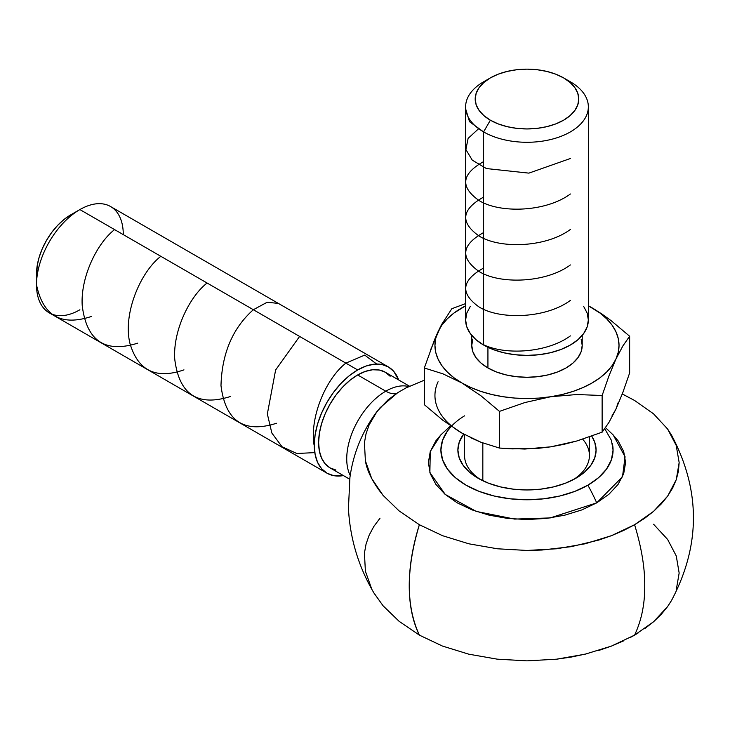<?xml version="1.0" encoding="UTF-8"?>
<svg xmlns="http://www.w3.org/2000/svg" width="730" height="730" viewBox="0 0 730 730"><rect width="100%" height="100%" fill="white"/><g stroke="black" fill="none" stroke-linecap="round" stroke-linejoin="round"><path stroke-width="1.09" d="M350.227 475.458A55.224 31.883 -60 0 1 385.787 391.189A26.645 15.385 -120 0 0 396.436 393.525A26.645 15.385 60 0 1 385.787 391.189A55.224 31.883 120 0 0 347.854 468.897M397.704 392.694L405.907 387.968L424.322 380.184L405.907 387.968L397.704 392.694L387.949 399.93L376.99 411.51L369.143 424.842L366.049 433.739L364.434 442.699L365.383 460.794C367.126 471.343 373.021 482.868 383.067 495.369L399.109 510.918L419.376 524.724L442.544 535.692L468.87 543.804L497.44 548.787L527.042 550.457L541.961 550.028L571.198 546.67L598.783 540.063L611.567 535.637L623.502 530.527L634.589 524.724L644.663 518.3L653.587 511.347L661.28 503.919L667.631 496.154L672.631 488.06L676.263 479.656L678.435 471.142L679.155 462.574L676.208 445.4L671.454 434.998L667.576 428.975L653.487 413.773L634.589 400.478L653.487 413.773L667.576 428.975L676.208 445.4L679.155 462.574L676.263 479.656L667.631 496.154L653.587 511.347L634.589 524.724C641.515 547.464 644.9 567.812 644.727 585.779C644.9 567.812 641.515 547.464 634.589 524.724L611.567 535.637L585.223 543.768L556.78 548.759L527.042 550.457L497.44 548.787L468.87 543.804L442.544 535.692L419.376 524.724A166.513 96.141 120 0 0 419.376 635.127C405.944 606.082 405.944 569.281 419.376 524.724L399.109 510.918L383.067 495.369L371.689 478.497L365.383 460.794L364.434 442.699L366.049 433.739L369.143 424.842L373.787 416.127L380.001 407.805L397.704 392.694M671.454 434.998C700.754 490.195 700.754 545.401 671.454 600.598L667.576 606.621L661.152 614.459L653.487 621.832L644.636 628.722M638.011 633.083L634.589 635.127C641.515 620.39 644.9 603.938 644.727 585.779C644.9 603.938 641.515 620.39 634.589 635.127L630.446 637.427M464.535 415.845A86.085 49.704 0 0 0 466.908 485.66A86.085 49.704 0 0 0 587.86 485.204A119.556 69.031 60 0 1 596.711 502.861L550.237 517.926L514.632 519.085L476.27 511.429L445.273 494.465L429.879 472.502L430.262 451.505L440.738 434.998L450.547 425.873M390.139 376.251L385.276 372.218A55.224 31.883 120 0 0 357.663 374.955L385.787 391.189L357.663 374.955A55.224 31.883 120 0 0 321.592 423.619A55.224 31.883 120 0 0 330.051 467.875L335.973 470.065M79.889 309.776A61.366 35.423 -60 0 1 36.5 284.727L37.157 265.939L39.092 257.435L42.249 248.802L46.492 240.389L51.657 232.505L57.551 225.47L63.948 219.529L70.6 214.93A48.226 27.849 120 0 0 36.5 274.005L36.5 284.727A61.366 35.423 120 0 0 49.211 312.814L326.985 473.186A61.366 35.423 -60 0 1 317.577 424.02A61.366 35.423 -60 0 1 357.663 369.946L79.889 209.574A61.366 35.423 120 0 0 36.5 284.727A61.366 35.423 -60 0 1 79.889 209.574A61.366 35.423 -60 0 1 123.279 234.622M326.985 473.186L333.564 475.622L343.428 475.595A61.366 35.423 -60 0 1 326.985 473.186L321.592 468.715L317.577 462.364L315.114 454.388L314.274 445.099L315.114 434.843L317.577 424.02L321.592 413.043L326.985 402.33L333.564 392.302L341.065 383.341L349.205 375.795L357.663 369.946A61.366 35.423 -60 0 1 388.351 366.907A61.366 35.423 -60 0 1 398.653 379.938L393.744 371.387L388.351 366.907L381.772 364.471L374.271 364.17L366.132 366.022L357.663 369.946L79.889 209.574L70.6 214.93M478.123 478.269L478.123 478.269A69.104 39.895 180 0 1 463.659 434.085L459.207 442.28L457.883 450.063L459.207 457.847L463.139 465.329L469.527 472.228L478.123 478.269L488.589 483.233L500.543 486.919L513.5 489.191L526.987 489.958L540.465 489.191L553.431 486.919L565.376 483.233L575.851 478.269A69.104 39.895 180 0 1 478.123 478.269M482.831 442.973L482.831 480.751L482.831 442.973M573.369 479.637A62.442 36.053 0 0 0 589.429 455.502L589.429 436.941M487.932 347.307L487.932 367.947A55.224 31.883 0 0 0 548.12 374.864A55.224 31.883 0 0 0 582.212 345.399L581.144 351.623L578.005 357.6L572.904 363.12L566.033 367.947L557.665 371.917L548.12 374.864L537.755 376.671L526.987 377.282L516.21 376.671L505.853 374.864L496.3 371.917L487.932 367.947L487.932 347.307M490.359 77.9L483.598 81.806A61.366 35.423 0 0 0 483.598 131.911L490.359 120.185A51.793 29.903 180 0 1 490.359 77.9A51.793 29.903 180 0 1 563.606 77.9L555.758 74.177L546.807 71.421L537.088 69.715L526.987 69.14L516.877 69.715L507.167 71.421L498.207 74.177L490.359 77.9L483.926 82.426L479.136 87.6L476.188 93.212L475.193 99.043L476.188 104.874L479.136 110.486L483.926 115.65L490.359 120.185L498.207 123.899L507.167 126.664L516.877 128.37L526.987 128.945L537.088 128.37L546.807 126.664L555.758 123.899L563.606 120.185L570.048 115.65L574.829 110.486L577.777 104.874L578.771 99.043L577.777 93.212L574.829 87.6L570.048 82.426L563.606 77.9L570.376 81.806L563.606 77.9A51.793 29.903 180 0 1 563.606 120.185A51.793 29.903 180 0 1 490.359 120.185L483.598 131.911A61.366 35.423 0 0 0 570.376 131.911A61.366 35.423 0 0 0 570.376 81.806A61.366 35.423 180 0 1 588.343 106.854A61.366 35.423 180 0 1 550.466 139.585A61.366 35.423 180 0 1 483.598 131.911L483.598 345.025A61.366 35.423 0 0 0 550.466 352.709A61.366 35.423 0 0 0 588.343 319.977L587.166 313.07L583.671 306.418M470.293 306.418L466.798 313.07L465.621 319.977A61.366 35.423 0 0 0 483.598 345.025L483.598 131.911A61.366 35.423 180 0 1 465.621 106.854A61.366 35.423 180 0 1 487.266 79.853M465.621 106.854L465.621 319.977L466.798 326.885L470.293 333.537L475.96 339.66L483.598 345.025L492.896 349.433L503.499 352.709L515.015 354.725L526.987 355.401L538.959 354.725L550.466 352.709L561.078 349.433L570.376 345.025L578.005 339.66L583.671 333.537L587.166 326.885L588.343 319.977L588.343 106.854M471.762 335.417L471.762 345.399A55.224 31.883 0 0 0 487.932 367.947L481.061 363.12L475.96 357.6L472.821 351.623L471.762 345.399L472.821 339.185M430.673 349.643L441.577 324.576L451.834 308.726L465.621 303.589L451.834 308.726L441.577 324.576L438.082 331.648L435.728 338.464L434.943 345.399L435.728 352.334L438.082 359.16L441.951 365.739L447.271 371.971L453.96 377.757L461.898 382.976L470.95 387.557L480.961 391.426L491.764 394.501L503.162 396.728L514.969 398.087L526.987 398.543L538.995 398.087L550.803 396.728L562.209 394.501L573.004 391.426L583.014 387.557L592.067 382.976L600.005 377.757L606.694 371.971L612.023 365.739L615.892 359.16L618.237 352.334L619.022 345.399L618.237 338.464L615.892 331.648L612.023 325.069L606.694 318.837L600.005 313.051L588.343 305.797A92.044 53.144 180 0 1 592.067 307.823A92.044 53.144 180 0 1 615.892 359.16L622.845 345.983L629.643 336.238L611.065 320.607L601.62 313.809L588.343 305.751L601.62 313.809L611.065 320.607L629.643 336.238L629.643 372.911L622.845 392.466L615.892 409.256L608.939 422.433L602.131 432.178L602.131 395.505L608.939 375.95L615.892 359.16A92.044 53.144 180 0 1 550.803 396.728A92.044 53.144 180 0 1 461.898 382.976A92.044 53.144 180 0 1 438.082 331.648A92.044 53.144 180 0 1 465.621 305.797L453.96 313.051L447.271 318.837L441.951 325.069L438.082 331.648L434.578 339.651L424.322 367.993L442.909 373.824L461.898 382.976L480.897 395.751L499.475 411.382L524.861 402.559L550.803 396.728L576.755 394.529L602.131 395.505L608.939 375.95L615.892 359.16L622.845 345.983L629.643 336.238L629.643 372.911L622.845 392.466L615.892 409.256L608.939 422.433L602.131 432.178L576.755 441.011L563.861 444.351L550.803 446.833L524.861 449.041L499.475 448.065L480.897 442.234L461.898 433.082L442.909 420.307L424.322 404.675L424.322 367.993L424.322 404.675L442.909 420.307L461.917 433.091A92.044 53.144 0 0 1 438.082 381.754M581.144 339.185L582.212 345.399L582.212 335.417M424.322 367.993L442.909 373.824L461.898 382.976L480.897 395.751L499.475 411.382L499.475 448.065L499.475 411.382L524.861 402.559L550.803 396.728L576.755 394.529L602.131 395.505L602.131 432.178L576.755 441.011L550.803 446.833L537.755 448.384L512.104 448.886L499.475 448.065L480.897 442.234L470.23 437.535M538.995 448.193L550.803 446.833L562.209 444.597M612.023 415.845L615.892 409.256L618.237 402.44M453.96 427.853L461.898 433.082M464.535 434.569L464.535 455.502A62.442 36.053 0 0 0 480.595 479.628M573.379 479.628A62.442 36.053 0 0 0 582.677 439.195M591.738 436.12A69.104 39.895 180 0 1 575.851 478.269L584.438 472.228L590.826 465.329L594.758 457.847L596.091 450.063L594.758 442.28L591.738 436.12M604.75 428.747L611.421 440.363L613.072 450.063L611.421 459.754L606.52 469.08L598.563 477.675L587.86 485.204L574.811 491.39L559.928 495.98L543.777 498.809L526.987 499.767L510.188 498.809L494.037 495.98L479.154 491.39L466.105 485.204L455.401 477.675L447.444 469.08L442.544 459.754L440.893 450.063L442.544 440.363L447.444 431.038L451.295 426.384M605.526 427.661L613.227 434.998L625.072 456.779L622.498 476.754L596.711 502.861A119.556 69.031 -120 0 0 587.86 485.204A86.085 49.704 0 0 0 612.288 443.375M623.466 640.94L611.421 646.096L598.545 650.539M587.367 653.642L571.079 657.091L556.525 659.19L526.932 660.86L497.185 659.154L468.751 654.171L442.407 646.041L419.376 635.127L399.064 621.276L383.077 605.79L374.043 593.161C358.549 566.891 350.017 538.63 348.438 508.363L349.925 477.466C353.265 453.33 362.281 431.348 376.99 411.51M380.029 518.172L373.815 526.485L369.188 535.127L366.068 544.051L364.434 553.066L365.383 571.198L371.689 588.891M373.833 592.815L383.077 605.79L399.064 621.276L419.376 635.127L442.407 646.041L468.751 654.171L497.185 659.154L526.932 660.86L556.525 659.19L585.095 654.199L611.421 646.096L634.589 635.127L653.487 621.832L667.576 606.621L671.737 600.106M676.208 590.205L679.155 573.032L676.263 555.941L667.631 539.452L653.587 524.25M622.279 393.963L634.589 400.478L622.279 393.963M441.048 434.678L435.883 440.81L430.271 451.496L428.373 462.601L430.271 473.706L435.883 484.392L444.99 494.228L457.254 502.861L472.2 509.942L489.246 515.197L507.742 518.437L526.987 519.532L546.222 518.437L564.719 515.197L581.764 509.942L596.711 502.861L608.975 494.228L618.091 484.392L623.694 473.706L625.592 462.601L623.694 451.496L618.091 440.81L612.926 434.678M388.351 366.907L110.568 206.535A61.366 35.423 120 0 0 79.889 209.574M385.787 391.189A55.224 31.883 -60 0 1 408.727 386.544M409.475 386.188L385.276 372.218L379.363 370.028L372.61 369.763L365.283 371.424L357.663 374.955L350.044 380.221L342.726 387.019L335.973 395.076L330.051 404.101L325.197 413.737L321.592 423.619L319.366 433.365L318.618 442.59L319.366 450.957L321.592 458.13L325.197 463.842L330.051 467.875L349.688 479.208M314.046 444.962C309.575 416.346 326.511 378.113 345.865 363.129L364.726 355.099L376.653 364.033M314.812 452.609L296.818 453.503L282.008 446.724L271.843 433.009L267.344 413.974L275.621 369.991L299.61 336.43M276.478 423.272C243.902 433.638 225.406 421.073 220.989 385.586C221.929 353.356 232.715 328.071 253.356 309.721L267.143 302.257L278.367 303.406M230.224 396.572C197.593 406.838 179.096 394.355 174.744 359.123C172.846 331.393 189.088 297.037 207.092 283.012M183.969 369.864C156.065 379.527 138.079 370.776 130.004 343.602C122.613 314.502 140.096 272.281 160.837 256.312M137.714 343.155C105.111 353.439 86.614 340.928 82.225 305.624C80.4 277.829 96.552 243.665 114.583 229.603M91.451 316.455C61.247 326.474 42.924 315.898 36.5 284.727M483.598 344.761C506.145 355.528 547.683 352.59 570.376 335.891M483.598 268.047C461.333 280.42 459.882 293.433 479.236 307.084C500.433 320.078 546.131 318.435 570.376 300.413M483.598 232.578C461.314 244.97 459.882 257.991 479.309 271.651C500.625 284.654 546.268 282.866 570.376 264.935M483.598 197.1C461.314 209.501 459.882 222.522 479.3 236.173C500.625 249.176 546.259 247.397 570.376 229.466M483.598 161.622C461.287 174.059 459.863 187.09 479.327 200.714C500.67 213.707 546.259 211.91 570.376 193.988M478.652 128.69L468.113 138.381L465.886 149.531L472.264 160.144L486.39 168.548L528.894 173.129L570.376 158.51M465.767 109.272L469.545 121.718L483.598 131.911M570.376 81.806L563.606 77.9"/></g></svg>
